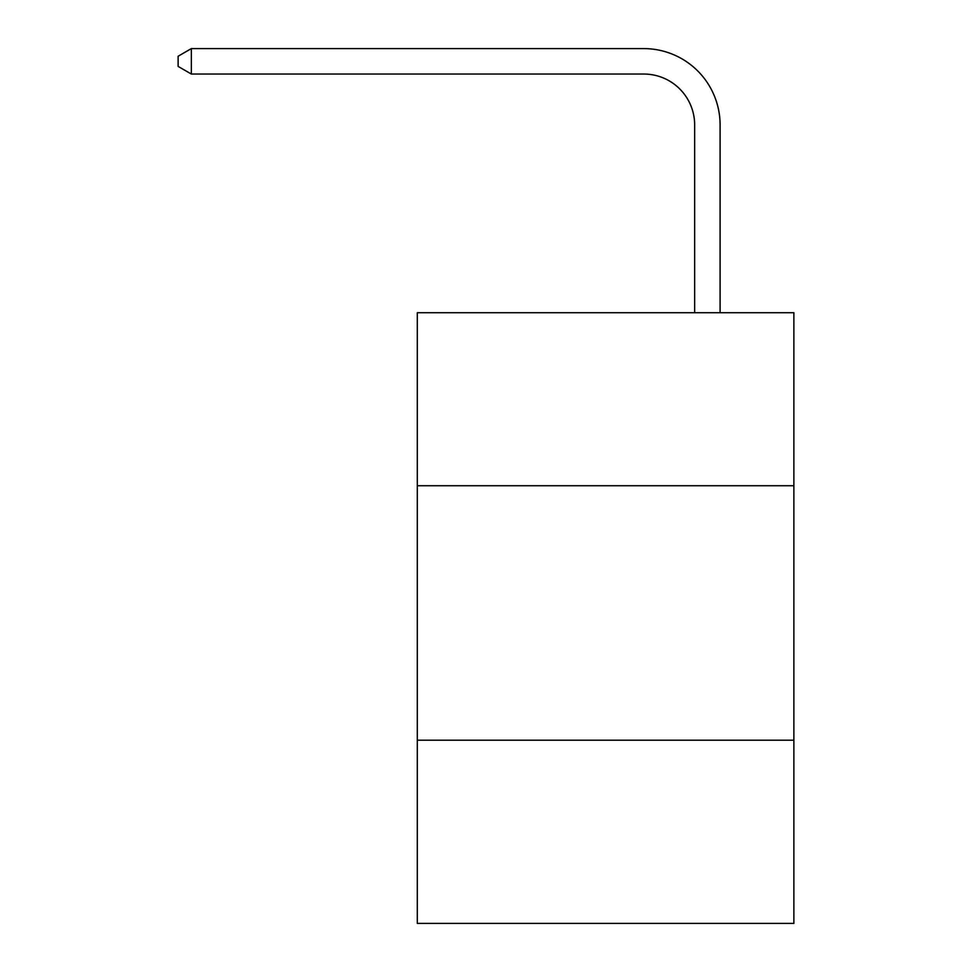 <?xml version="1.0" encoding="UTF-8"?>
<svg xmlns="http://www.w3.org/2000/svg" width="972" height="972" viewBox="0 0 972 972"><rect width="100%" height="100%" fill="white"/><g stroke="black" fill="none" stroke-linecap="round" stroke-linejoin="round"><path stroke-width="1.46" d="M793.881 485.745L793.881 312.717L417.304 312.717L417.304 485.745L793.881 485.745L793.881 923.4L417.304 923.4L417.304 485.745M793.881 740.19L417.304 740.19M694.652 312.717L694.652 124.938A50.884 50.884 89.9 0 0 643.756 74.042L191.35 74.042L178.119 66.412L178.119 56.23L191.35 48.6L643.756 48.6A76.338 76.338 -104.6 0 1 720.094 124.938L720.094 312.717M694.652 124.938A50.884 50.884 75.4 0 0 643.756 74.042A50.884 50.884 75.4 0 1 694.652 124.938A50.884 50.884 75.4 0 0 643.756 74.042A50.884 50.884 75.4 0 1 694.652 124.938A50.884 50.884 75.4 0 0 643.756 74.042A50.884 50.884 75.4 0 1 694.652 124.938A50.884 50.884 75.4 0 0 643.756 74.042A50.884 50.884 75.4 0 1 694.652 124.938A50.884 50.884 75.4 0 0 643.756 74.042A50.884 50.884 75.4 0 1 694.652 124.938A50.884 50.884 75.4 0 0 643.756 74.042A50.884 50.884 75.4 0 1 694.652 124.938A50.884 50.884 75.4 0 0 643.756 74.042A50.884 50.884 75.4 0 1 694.652 124.938A50.884 50.884 75.4 0 0 643.756 74.042A50.884 50.884 75.4 0 1 694.652 124.938A50.884 50.884 75.4 0 0 643.756 74.042A50.884 50.884 75.4 0 1 694.652 124.938A50.884 50.884 75.4 0 0 643.756 74.042A50.884 50.884 75.4 0 1 694.652 124.938A50.884 50.884 75.4 0 0 643.756 74.042A50.884 50.884 75.4 0 1 694.652 124.938A50.884 50.884 75.4 0 0 643.756 74.042A50.884 50.884 75.4 0 1 694.652 124.938A50.884 50.884 75.4 0 0 643.756 74.042A50.884 50.884 75.4 0 1 694.652 124.938A50.884 50.884 75.4 0 0 643.756 74.042A50.884 50.884 75.4 0 1 694.652 124.938A50.884 50.884 75.4 0 0 643.756 74.042A50.884 50.884 75.4 0 1 694.652 124.938A50.884 50.884 75.4 0 0 643.756 74.042A50.884 50.884 75.4 0 1 694.652 124.938A50.884 50.884 75.4 0 0 643.756 74.042A50.884 50.884 75.4 0 1 694.652 124.938A50.884 50.884 75.4 0 0 643.756 74.042A50.884 50.884 75.4 0 1 694.652 124.938A50.884 50.884 75.4 0 0 643.756 74.042A50.884 50.884 75.4 0 1 694.652 124.938A50.884 50.884 75.4 0 0 643.756 74.042A50.884 50.884 75.4 0 1 694.652 124.938A50.884 50.884 75.4 0 0 643.756 74.042A50.884 50.884 75.4 0 1 694.652 124.938A50.884 50.884 75.4 0 0 643.756 74.042A50.884 50.884 75.4 0 1 694.652 124.938A50.884 50.884 75.4 0 0 643.756 74.042A50.884 50.884 75.4 0 1 694.652 124.938A50.884 50.884 75.4 0 0 643.756 74.042A50.884 50.884 75.4 0 1 694.652 124.938A50.884 50.884 75.4 0 0 643.756 74.042A50.884 50.884 75.4 0 1 694.652 124.938A50.884 50.884 75.4 0 0 643.756 74.042A50.884 50.884 75.4 0 1 694.652 124.938A50.884 50.884 75.4 0 0 643.756 74.042A50.884 50.884 75.4 0 1 694.652 124.938A50.884 50.884 75.4 0 0 643.756 74.042A50.884 50.884 75.4 0 1 694.652 124.938A50.884 50.884 75.4 0 0 643.756 74.042A50.884 50.884 75.4 0 1 694.652 124.938A50.884 50.884 75.4 0 0 643.756 74.042A50.884 50.884 75.4 0 1 694.652 124.938A50.884 50.884 75.4 0 0 643.756 74.042A50.884 50.884 75.4 0 1 694.652 124.938M191.35 74.042L191.35 48.6L643.756 48.6"/></g></svg>

